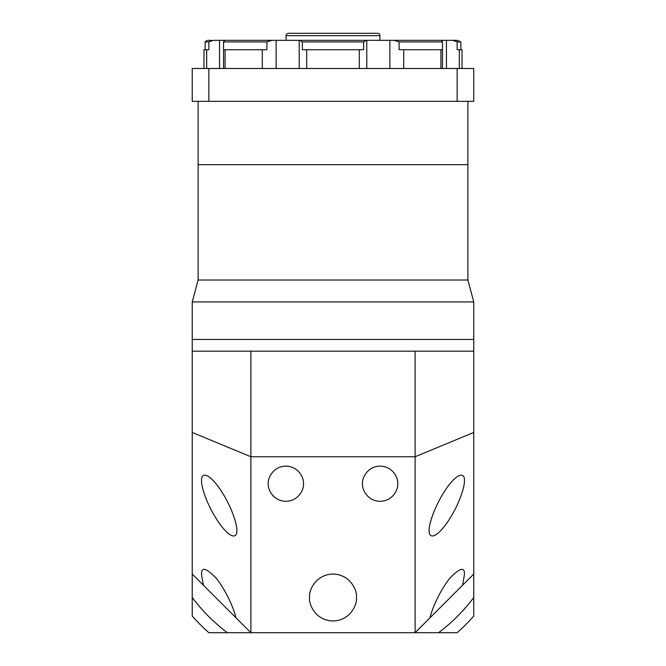<?xml version="1.0" encoding="UTF-8"?>
<svg xmlns="http://www.w3.org/2000/svg" width="666" height="666" viewBox="0 0 666 666"><rect width="100%" height="100%" fill="white"/><g stroke="black" fill="none" stroke-linecap="round" stroke-linejoin="round"><path stroke-width="1" d="M362.537 483.724C361.829 488.869 367.108 501.073 380.136 501.315C393.156 501.073 398.435 488.869 397.727 483.724C398.435 478.571 393.156 466.367 380.136 466.125C367.108 466.367 361.829 478.571 362.537 483.724M268.273 483.724C267.565 488.869 272.844 501.073 285.864 501.315C298.892 501.073 304.171 488.869 303.463 483.724C304.171 478.571 298.892 466.367 285.864 466.125C272.844 466.367 267.565 478.571 268.273 483.724M201.615 480.694C200.907 484.84 206.185 504.512 219.214 523.168C232.234 541.35 237.512 536.605 236.805 530.461C237.512 526.315 232.234 506.635 219.214 487.978C206.185 469.805 200.907 474.55 201.615 480.694L201.615 480.694M235.856 617.665C234.574 610.605 226.881 591.558 216.317 578.388C205.877 567.607 200.982 566.458 201.615 574.958L203.405 585.214L250.891 632.7L208.866 632.7A187.679 187.679 0 0 1 192.241 616.075L192.241 351.182L250.891 351.182L250.891 456.751L415.109 456.751L415.109 351.182L250.891 351.182L473.759 351.182L473.759 574.05L462.595 585.214L464.385 574.958C465.018 566.458 460.123 567.607 449.683 578.388C439.119 591.558 431.426 610.605 430.144 617.665L462.595 585.214M429.195 530.461L429.195 530.461C428.488 536.605 433.766 541.35 446.786 523.168C459.815 504.512 465.093 484.84 464.385 480.694C465.093 474.55 459.815 469.805 446.786 487.978C433.766 506.635 428.488 526.315 429.195 530.461M309.54 597.51C308.599 604.37 315.634 620.654 333 620.97C350.366 620.654 357.401 604.37 356.46 597.51C357.401 590.65 350.366 574.367 333 574.05C315.634 574.367 308.599 590.65 309.54 597.51M430.144 617.665L415.109 632.7L250.891 632.7L250.891 456.751L192.241 432.459M438.569 632.7A175.949 175.949 0 0 0 473.759 597.51L473.759 616.075A187.679 187.679 0 0 1 457.134 632.7L415.109 632.7L415.109 456.751L473.759 432.459M192.241 574.05L203.405 585.214M473.759 574.05L473.759 597.51M192.241 597.51A175.949 175.949 0 0 0 227.431 632.7M205.145 49.725L205.145 41.925A4.695 4.695 0 0 1 208.666 40.335L212.146 40.435M379.92 40.335L379.92 35.648L286.08 35.648L286.08 40.335M379.92 35.648A2.348 2.348 0 0 0 377.572 33.3L288.428 33.3A2.348 2.348 0 0 0 286.08 35.648M211.921 40.476L208.874 41.925L213.237 40.335L301.015 40.335M364.985 40.335L457.334 40.335L460.855 41.925L457.126 41.925L455.219 40.817M198.102 101.332L198.102 164.677L467.898 164.677L467.898 280.028L473.759 301.914L192.241 301.914L192.241 339.452L473.759 339.452L473.759 351.182M467.898 101.332L467.898 164.677L198.102 164.677L198.102 280.028L467.898 280.028L198.102 280.028L192.241 301.914M452.763 40.335L457.126 41.925L457.126 49.725L462.029 49.725L462.029 68.49M389.868 68.49L389.868 40.335L441.308 40.335L442.457 41.658L442.457 68.49M394.072 40.335L399.101 41.925L442.44 41.925L442.44 49.725L403.721 49.725L403.721 68.49M205.145 41.925L208.874 41.925L208.874 49.725L203.971 49.725L203.971 68.49M223.543 68.49L223.543 41.658L224.692 40.335L276.132 40.335L276.132 68.49M262.279 68.49L262.279 49.725L223.56 49.725L223.56 41.925L266.9 41.925L271.928 40.335M299.975 40.335L366.025 40.335M299.6 40.335L302.347 41.925L363.653 41.925L366.4 40.335M302.347 41.925L302.347 49.725L363.653 49.725L363.653 41.925M208.866 101.332L208.866 68.49L192.241 68.49L192.241 101.332L473.759 101.332L473.759 68.49L457.134 68.49L457.134 101.332M208.866 68.49L457.134 68.49M237.529 40.335L276.132 40.335M389.868 40.335L428.471 40.335M262.279 49.725L266.9 49.725L266.9 41.925M399.101 41.925L399.101 49.725L403.721 49.725M473.759 301.914L473.759 339.452L192.241 339.452L192.241 351.182M219.555 40.335L219.555 68.49M446.445 68.49L446.445 40.335M440.925 68.49L440.925 49.725M459.315 49.725L459.315 68.49M206.685 68.49L206.685 49.725M225.075 49.725L225.075 68.49M306.693 49.725L306.693 68.49M359.307 68.49L359.307 49.725M460.855 49.725L460.855 41.925M299.217 40.335L299.217 68.49M366.783 68.49L366.783 40.335"/></g></svg>
